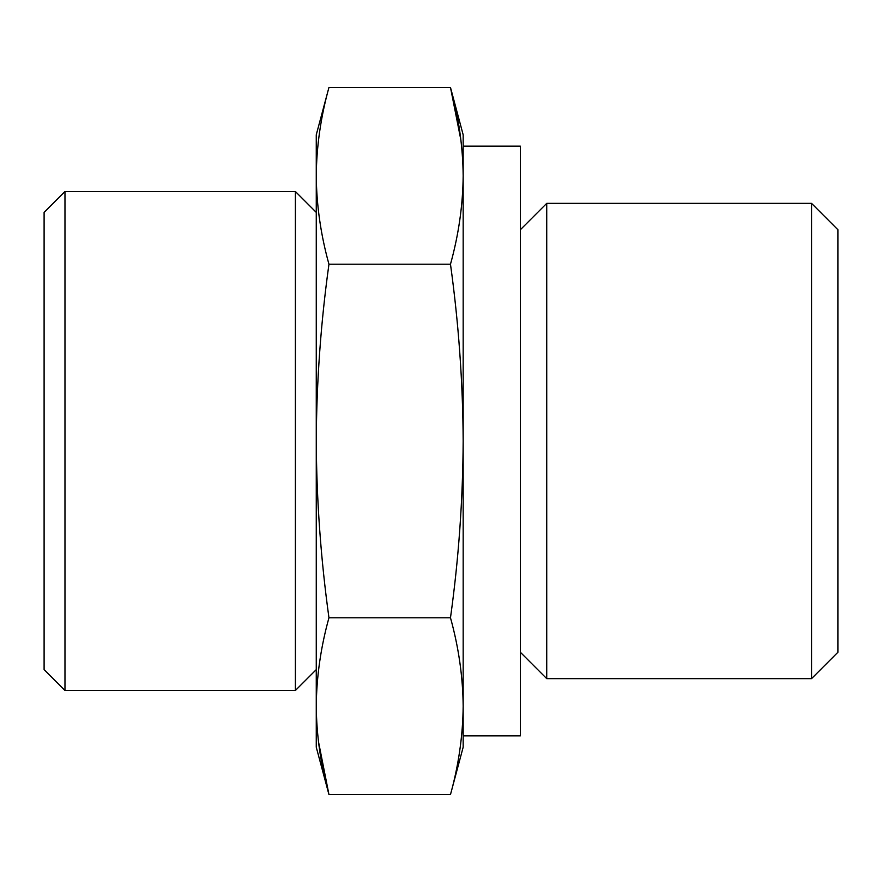 <?xml version="1.0" encoding="UTF-8"?>
<svg xmlns="http://www.w3.org/2000/svg" width="882" height="882" viewBox="0 0 882 882"><rect width="100%" height="100%" fill="white"/><g stroke="black" fill="none" stroke-linecap="round" stroke-linejoin="round"><path stroke-width="1.32" d="M328.953 617.775C320.772 647.234 316.539 676.692 316.263 706.162L316.263 441C316.561 499.94 320.794 558.857 328.953 617.775L450.482 617.775C458.629 559.342 462.852 500.425 463.171 441C462.863 382.06 458.64 323.143 450.482 264.225C458.651 234.766 462.885 205.308 463.171 175.838C462.885 146.379 458.651 116.92 450.482 87.45L460.977 140.481M450.482 617.775C458.651 647.234 462.885 676.692 463.171 706.162C462.885 735.621 458.651 765.08 450.482 794.55L463.171 747.175L463.171 706.162C462.885 735.621 458.651 765.08 450.482 794.55L328.953 794.55L316.263 747.175L316.263 706.162C316.539 735.621 320.772 765.08 328.953 794.55L318.457 741.519M328.953 264.225C320.805 322.658 316.572 381.575 316.263 441L316.263 175.838C316.539 205.308 320.772 234.766 328.953 264.225L450.482 264.225M463.171 175.849L463.171 706.151L463.171 134.825L450.482 87.45L328.953 87.45C320.772 116.92 316.539 146.379 316.263 175.838L316.263 134.825L328.953 87.45C320.772 116.92 316.539 146.379 316.263 175.838M811.55 203.367L811.55 678.633L837.9 652.272L837.9 229.728L811.55 203.367L546.73 203.367L546.73 678.633L520.38 652.272M44.1 669.614L44.1 212.386L64.97 191.515L64.97 690.485L44.1 669.614M316.263 669.614L295.393 690.485L295.393 191.515L64.97 191.515M463.171 735.842L520.38 735.842L520.38 146.158L463.171 146.158M295.393 690.485L64.97 690.485M316.263 212.386L295.393 191.515M520.38 229.728L546.73 203.367M811.55 678.633L546.73 678.633"/></g></svg>
